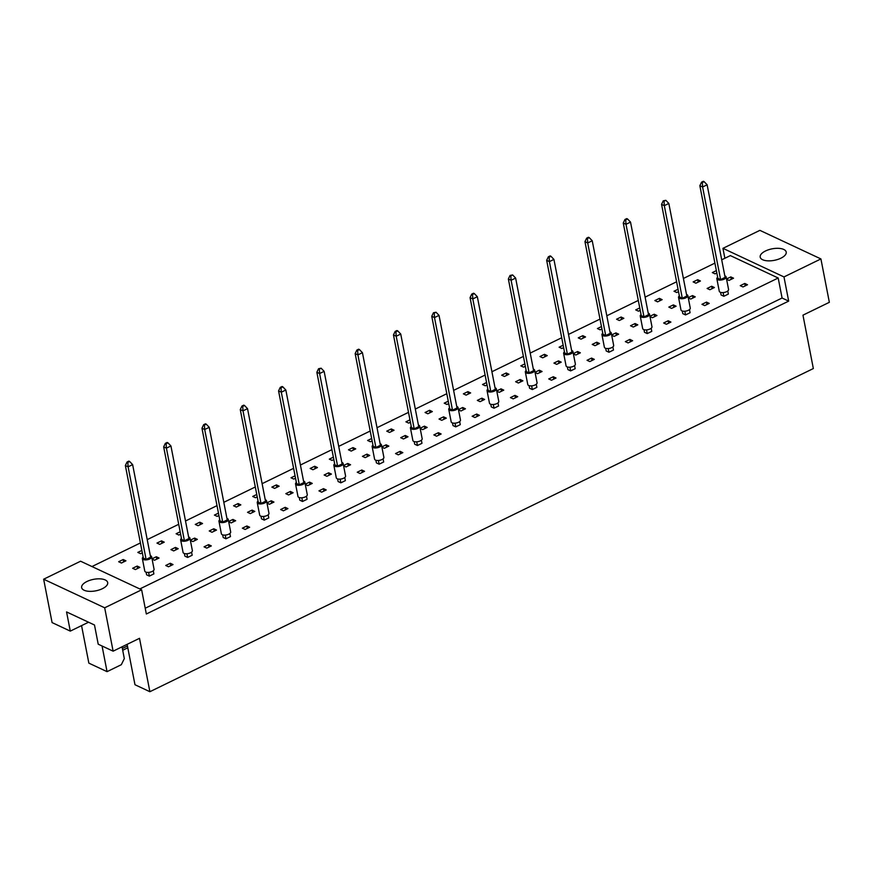 <?xml version="1.0" encoding="UTF-8"?>
<svg xmlns="http://www.w3.org/2000/svg" width="873" height="873" viewBox="0 0 873 873"><rect width="100%" height="100%" fill="white"/><g stroke="black" fill="none" stroke-linecap="round" stroke-linejoin="round"><path stroke-width="1.31" d="M762.642 259.728A13.259 5.849 -11 0 0 777.778 259.445A13.259 5.849 -11 0 0 786.213 252.057A13.259 5.849 -11 0 0 783.758 249.449A13.259 5.849 -11 0 0 768.622 249.733A13.259 5.849 -11 0 0 760.187 257.12A13.259 5.849 -11 0 0 762.642 259.728M84.114 590.235A13.259 5.849 -11 0 0 99.238 589.952A13.259 5.849 -11 0 0 107.685 582.564A13.259 5.849 -11 0 0 105.218 579.956A13.259 5.849 -11 0 0 90.094 580.239A13.259 5.849 -11 0 0 81.647 587.627A13.259 5.849 -11 0 0 84.114 590.235M141.633 589.799L146.337 613.992L788.679 301.12L783.976 276.927L722.942 248.336L759.881 230.352L820.915 258.932L829.35 302.309L802.964 315.164L813.341 368.548L149.883 691.711L139.505 638.316L113.119 651.171L98.213 644.198L94.491 625.003L66.555 611.929L70.287 631.114L52.085 622.591L43.65 579.214L80.589 561.219L141.633 589.799L104.684 607.794L43.65 579.214M127.796 647.788L122.7 650.276M122.034 646.828L124.315 658.602L121.314 664.702L107.052 671.653L88.85 663.131L81.56 625.625M127.131 644.35L134.977 684.727L149.883 691.711M102.065 645.998L107.052 671.653M113.119 651.171L104.684 607.794M783.976 276.927L820.915 258.932M724.874 258.266L722.942 248.336M70.287 631.114L88.533 622.22M788.679 301.12L782.077 298.02L778.192 278.007L730.352 255.603L721.709 259.805M707.13 288.45L709.88 289.738L714.398 287.533L711.659 286.246L707.13 288.45M693.162 281.914L695.912 283.201L700.441 280.997L697.691 279.709L693.162 281.914M720.585 292.368L721.098 294.987L723.848 296.274L728.366 294.07L727.766 290.971M740.249 285.667L742.999 286.955L747.517 284.751L744.767 283.463L740.249 285.667M726.587 279.273L729.031 280.408L733.549 278.203L730.799 276.916L726.532 279M716.362 270.608L712.313 272.583L715.063 273.871L716.82 273.009M778.192 278.007L139.811 588.948M91.971 566.544L140.411 542.951M147.221 539.634L178.714 524.291M185.513 520.985L217.006 505.642M223.815 502.324L255.309 486.981M262.118 483.675L293.612 468.332M300.41 465.014L331.904 449.671M338.713 446.365L370.207 431.022M377.016 427.705L408.509 412.362M415.308 409.055L446.801 393.712M453.611 390.395L485.104 375.052M491.914 371.734L523.407 356.402M530.217 353.085L561.71 337.742M568.509 334.424L600.002 319.092M606.811 315.775L638.305 300.432M645.114 297.115L676.608 281.783M683.406 278.465L714.9 263.122M701.947 304.317L704.697 305.605L709.225 303.4L706.475 302.113L701.947 304.317M682.282 311.017L682.795 313.647L685.545 314.935L690.074 312.73L689.463 309.62M663.644 322.977L666.394 324.265L670.922 322.061L668.172 320.773L663.644 322.977M643.99 329.678L644.503 332.297L647.242 333.584L651.771 331.38L651.171 328.281M625.352 341.627L628.102 342.914L632.619 340.71L629.87 339.422L625.352 341.627M605.687 348.327L606.2 350.957L608.95 352.245L613.468 350.04L612.868 346.93M587.049 360.287L589.799 361.575L594.317 359.37L591.567 358.083L587.049 360.287M567.385 366.987L567.897 369.606L570.647 370.894L575.176 368.69L574.565 365.591M548.746 378.937L551.496 380.224L556.025 378.02L553.275 376.732L548.746 378.937M529.093 385.637L529.595 388.267L532.344 389.554L536.873 387.35L536.273 384.24M510.454 397.597L513.204 398.885L517.722 396.68L514.972 395.393L510.454 397.597M490.79 404.297L491.303 406.916L494.053 408.204L498.57 406L497.97 402.9M472.151 416.246L474.901 417.534L479.419 415.33L476.669 414.042L472.151 416.246M452.487 422.947L453 425.577L455.75 426.864L460.278 424.66L459.667 421.55M433.848 434.907L436.598 436.194L441.127 433.99L438.377 432.702L433.848 434.907M414.195 441.607L414.697 444.226L417.447 445.514L421.975 443.309L421.364 440.21M395.545 453.556L398.295 454.844L402.824 452.64L400.074 451.352L395.545 453.556M375.892 460.257L376.405 462.886L379.155 464.174L383.673 461.97L383.072 458.86M357.253 472.217L360.003 473.504L364.521 471.3L361.771 470.012L357.253 472.217M337.589 478.917L338.102 481.536L340.852 482.824L345.37 480.619L344.77 477.52M318.951 490.866L321.701 492.154L326.229 489.949L323.479 488.662L318.951 490.866M299.286 497.566L299.799 500.196L302.549 501.484L307.078 499.28L306.467 496.17M280.648 509.526L283.398 510.814L287.926 508.61L285.176 507.322L280.648 509.526M260.994 516.227L261.507 518.846L264.257 520.133L268.775 517.929L268.175 514.83M242.356 528.176L245.106 529.464L249.623 527.259L246.873 525.972L242.356 528.176M222.691 534.876L223.204 537.506L225.954 538.794L230.472 536.589L229.872 533.479M204.053 546.836L206.803 548.124L211.321 545.92L208.582 544.632L204.053 546.836M184.389 553.537L184.901 556.156L187.651 557.443L192.18 555.239L191.569 552.14M165.75 565.486L168.5 566.773L173.029 564.569L170.279 563.281L165.75 565.486M146.097 572.186L146.599 574.816L149.348 576.104L153.877 573.899L153.277 570.789M678.059 289.269L674.011 291.233L676.761 292.52L678.528 291.669M654.859 300.563L657.609 301.851L662.138 299.646L659.388 298.359L654.859 300.563M639.756 307.918L635.719 309.893L638.469 311.181L640.225 310.319M616.567 319.223L619.317 320.511L623.835 318.307L621.085 317.019L616.567 319.223M601.464 326.578L597.416 328.543L600.166 329.83L601.923 328.979M578.264 337.873L581.014 339.161L585.532 336.956L582.793 335.669L578.264 337.873M563.161 345.228L559.113 347.203L561.863 348.491L563.631 347.629M539.961 356.533L542.711 357.821L547.24 355.617L544.49 354.329L539.961 356.533M524.859 363.888L520.81 365.852L523.56 367.14L525.328 366.289M501.669 375.183L504.419 376.47L508.937 374.266L506.187 372.978L501.669 375.183M486.556 382.538L482.518 384.513L485.268 385.801L487.025 384.938M463.367 393.843L466.117 395.131L470.634 392.926L467.884 391.639L463.367 393.843M448.264 401.198L444.215 403.162L446.965 404.45L448.733 403.599M425.064 412.493L427.814 413.78L432.342 411.576L429.592 410.288L425.064 412.493M409.961 419.848L405.912 421.823L408.662 423.11L410.43 422.248M386.772 431.153L389.511 432.441L394.039 430.236L391.29 428.949L386.772 431.153M371.658 438.508L367.62 440.472L370.37 441.76L372.127 440.909M348.469 449.802L351.219 451.09L355.737 448.886L352.987 447.598L348.469 449.802M333.366 457.157L329.317 459.133L332.067 460.42L333.824 459.558M310.166 468.463L312.916 469.75L317.445 467.546L314.695 466.258L310.166 468.463M295.063 475.818L291.015 477.782L293.764 479.07L295.532 478.218M271.863 487.112L274.613 488.4L279.142 486.196L276.392 484.908L271.863 487.112M256.76 494.467L252.723 496.442L255.473 497.73L257.229 496.868M233.571 505.773L236.321 507.06L240.839 504.856L238.089 503.568L233.571 505.773M218.468 513.128L214.42 515.092L217.17 516.38L218.927 515.528M195.268 524.422L198.018 525.71L202.547 523.505L199.797 522.218L195.268 524.422M180.165 531.777L176.117 533.752L178.867 535.04L180.635 534.178M156.965 543.082L159.715 544.37L164.244 542.166L161.494 540.878L156.965 543.082M141.863 550.437L137.825 552.402L140.564 553.689L142.332 552.838M118.673 561.732L121.423 563.02L125.941 560.815L123.191 559.528L118.673 561.732M688.295 297.922L690.729 299.068L695.257 296.864L692.507 295.576L688.24 297.649M668.827 307.1L671.577 308.387L676.106 306.194L673.356 304.906L668.827 307.1M649.992 316.583L652.426 317.717L656.954 315.513L654.204 314.225L649.938 316.31M630.535 325.76L633.285 327.048L637.803 324.843L635.053 323.556L630.535 325.76M611.689 335.232L614.134 336.378L618.651 334.173L615.902 332.886L611.635 334.959M592.232 344.409L594.982 345.697L599.5 343.504L596.75 342.216L592.232 344.409M573.397 353.892L575.831 355.027L580.359 352.823L577.61 351.535L573.343 353.62M553.929 363.07L556.679 364.357L561.208 362.153L558.458 360.865L553.929 363.07M535.094 372.542L537.528 373.688L542.057 371.483L539.307 370.196L535.04 372.269M515.637 381.719L518.376 383.007L522.905 380.814L520.155 379.526L515.637 381.719M496.792 391.202L499.236 392.337L503.754 390.133L501.004 388.845L496.737 390.929M477.335 400.38L480.085 401.667L484.602 399.463L481.852 398.175L477.335 400.38M458.489 409.852L460.933 410.997L465.451 408.793L462.712 407.505L458.445 409.579M439.032 419.04L441.782 420.317L446.31 418.123L443.56 416.836L439.032 419.04M420.197 428.512L422.63 429.647L427.159 427.443L424.409 426.155L420.142 428.239M400.729 437.689L403.479 438.977L408.007 436.773L405.258 435.485L400.729 437.689M381.894 447.162L384.338 448.307L388.856 446.103L386.106 444.815L381.839 446.889M362.437 456.35L365.187 457.627L369.705 455.433L366.955 454.146L362.437 456.35M343.591 465.822L346.035 466.957L350.553 464.752L347.803 463.465L343.547 465.549M324.134 474.999L326.884 476.287L331.413 474.083L328.663 472.795L324.134 474.999M305.299 484.471L307.733 485.617L312.261 483.413L309.511 482.125L305.244 484.199M285.831 493.66L288.581 494.947L293.11 492.743L290.36 491.455L285.831 493.66M266.996 503.132L269.43 504.267L273.958 502.062L271.208 500.775L266.942 502.859M247.539 512.309L250.289 513.597L254.807 511.392L252.057 510.105L247.539 512.309M228.693 521.781L231.138 522.927L235.655 520.723L232.905 519.435L228.639 521.508M209.236 530.97L211.986 532.257L216.504 530.053L213.754 528.765L209.236 530.97M190.401 540.442L192.835 541.576L197.363 539.372L194.614 538.084L190.347 540.169M170.933 549.619L173.683 550.907L178.212 548.702L175.462 547.415L170.933 549.619M152.098 559.091L154.532 560.237L159.061 558.033L156.311 556.745L152.044 558.818M132.641 568.279L135.391 569.567L139.909 567.363L137.159 566.075L132.641 568.279M782.077 298.02L145.213 608.23M122.351 648.475L127.447 645.987M731.268 279.316L730.799 276.916M745.236 285.864L744.767 283.463M706.934 304.513L706.475 302.113M668.642 323.174L668.172 320.773M630.339 341.823L629.87 339.422M592.036 360.484L591.567 358.083M553.744 379.133L553.275 376.732M515.441 397.793L514.972 395.393M477.138 416.443L476.669 414.042M438.835 435.103L438.377 432.702M400.543 453.753L400.074 451.352M362.24 472.413L361.771 470.012M323.938 491.062L323.479 488.662M285.646 509.723L285.176 507.322M247.343 528.372L246.873 525.972M209.04 547.033L208.582 544.632M170.748 565.682L170.279 563.281M698.149 282.11L697.691 279.709M659.857 300.759L659.388 298.359M621.554 319.42L621.085 317.019M583.251 338.069L582.793 335.669M544.959 356.73L544.49 354.329M506.656 375.379L506.187 372.978M468.354 394.039L467.884 391.639M430.062 412.689L429.592 410.288M391.759 431.349L391.29 428.949M353.456 449.999L352.987 447.598M315.153 468.659L314.695 466.258M276.861 487.309L276.392 484.908M238.558 505.969L238.089 503.568M200.255 524.618L199.797 522.218M161.963 543.279L161.494 540.878M123.66 561.928L123.191 559.528M712.117 288.647L711.659 286.246M692.966 297.977L692.507 295.576M673.825 307.296L673.356 304.906M654.674 316.626L654.204 314.225M635.522 325.956L635.053 323.556M616.371 335.287L615.902 332.886M597.219 344.606L596.75 342.216M578.068 353.936L577.61 351.535M558.916 363.266L558.458 360.865M539.776 372.596L539.307 370.196M520.624 381.916L520.155 379.526M501.473 391.246L501.004 388.845M482.322 400.576L481.852 398.175M463.17 409.906L462.712 407.505M444.019 419.226L443.56 416.836M424.878 428.556L424.409 426.155M405.727 437.886L405.258 435.485M386.575 447.216L386.106 444.815M367.424 456.535L366.955 454.146M348.272 465.866L347.803 463.465M329.121 475.196L328.663 472.795M309.97 484.526L309.511 482.125M290.829 493.856L290.36 491.455M271.678 503.175L271.208 500.775M252.526 512.506L252.057 510.105M233.375 521.836L232.905 519.435M214.223 531.166L213.754 528.765M195.072 540.485L194.614 538.084M175.931 549.815L175.462 547.415M156.78 559.146L156.311 556.745M137.628 568.476L137.159 566.075M717.65 277.243A4.736 2.095 -11 0 0 716.842 278.749A4.736 2.095 -11 0 0 717.726 279.687A4.736 2.095 -11 0 0 723.128 279.578A4.736 2.095 -11 0 0 726.14 276.948A4.736 2.095 -11 0 0 725.256 276.01A4.736 2.095 -11 0 0 724.83 275.846M716.842 278.749L719.276 291.266A4.736 2.095 -11 0 0 720.149 292.193A4.736 2.095 -11 0 0 725.561 292.095A4.736 2.095 -11 0 0 728.573 289.454L726.14 276.948M720.607 279.589L702.601 186.997L707.13 184.792L725.125 277.385L720.607 279.589L717.857 278.301L699.851 185.709L702.601 186.997L702.318 182.533L704.129 181.649L703.365 181.289L701.554 182.173L702.318 182.533M707.13 184.792L704.129 181.649M701.554 182.173L699.851 185.709M723.848 296.274L723.128 292.575M679.347 295.892A4.736 2.095 -11 0 0 678.539 297.409A4.736 2.095 -11 0 0 679.423 298.337A4.736 2.095 -11 0 0 684.825 298.239A4.736 2.095 -11 0 0 687.837 295.598A4.736 2.095 -11 0 0 686.964 294.67A4.736 2.095 -11 0 0 686.527 294.496M678.539 297.409L680.973 309.915A4.736 2.095 -11 0 0 681.857 310.853A4.736 2.095 -11 0 0 687.258 310.744A4.736 2.095 -11 0 0 690.27 308.114L687.837 295.598M682.304 298.25L664.309 205.646L668.827 203.453L686.822 296.045L682.304 298.25L679.554 296.962L661.559 204.358L664.309 205.646L664.026 201.194L665.837 200.31L663.251 200.834L664.026 201.194M668.827 203.453L665.837 200.31M663.251 200.834L661.559 204.358M685.545 314.935L684.825 311.235M641.044 314.553A4.736 2.095 -11 0 0 640.247 316.059A4.736 2.095 -11 0 0 641.12 316.997A4.736 2.095 -11 0 0 646.522 316.888A4.736 2.095 -11 0 0 649.545 314.258A4.736 2.095 -11 0 0 648.661 313.32A4.736 2.095 -11 0 0 648.224 313.156M640.247 316.059L642.67 328.575A4.736 2.095 -11 0 0 643.554 329.503A4.736 2.095 -11 0 0 648.955 329.405A4.736 2.095 -11 0 0 651.967 326.764L649.545 314.258M644.001 316.899L626.006 224.306L630.524 222.102L648.53 314.695L644.001 316.899L641.251 315.611L623.257 223.019L626.006 224.306L625.723 219.843L627.534 218.959L626.759 218.599L624.959 219.483L625.723 219.843M630.524 222.102L627.534 218.959M624.959 219.483L623.257 223.019M647.242 333.584L646.533 329.885M602.752 333.202A4.736 2.095 -11 0 0 601.944 334.719A4.736 2.095 -11 0 0 602.817 335.647A4.736 2.095 -11 0 0 608.23 335.548A4.736 2.095 -11 0 0 611.242 332.908A4.736 2.095 -11 0 0 610.358 331.98A4.736 2.095 -11 0 0 609.932 331.816M601.944 334.719L604.378 347.225A4.736 2.095 -11 0 0 605.251 348.163A4.736 2.095 -11 0 0 610.663 348.065A4.736 2.095 -11 0 0 613.675 345.424L611.242 332.908M605.709 335.559L587.704 242.956L592.232 240.762L610.227 333.355L605.709 335.559L602.959 334.272L584.954 241.668L587.704 242.956L587.42 238.504L589.231 237.62L588.467 237.26L586.656 238.143L587.42 238.504M592.232 240.762L589.231 237.62M586.656 238.143L584.954 241.668M608.95 352.245L608.23 348.545M564.449 351.863A4.736 2.095 -11 0 0 563.642 353.369A4.736 2.095 -11 0 0 564.525 354.307A4.736 2.095 -11 0 0 569.927 354.198A4.736 2.095 -11 0 0 572.939 351.568A4.736 2.095 -11 0 0 572.066 350.63A4.736 2.095 -11 0 0 571.629 350.466M563.642 353.369L566.075 365.885A4.736 2.095 -11 0 0 566.959 366.813A4.736 2.095 -11 0 0 572.361 366.715A4.736 2.095 -11 0 0 575.372 364.074L572.939 351.568M567.406 354.209L549.401 261.616L553.929 259.412L571.924 352.005L567.406 354.209L564.656 352.921L546.662 260.329L549.401 261.616L549.128 257.153L550.939 256.269L550.165 255.909L548.353 256.793L549.128 257.153M553.929 259.412L550.939 256.269M548.353 256.793L546.662 260.329M570.647 370.894L569.927 367.195M526.146 370.512A4.736 2.095 -11 0 0 525.339 372.029A4.736 2.095 -11 0 0 526.223 372.957A4.736 2.095 -11 0 0 531.624 372.858A4.736 2.095 -11 0 0 534.636 370.217A4.736 2.095 -11 0 0 533.763 369.29A4.736 2.095 -11 0 0 533.327 369.126M525.339 372.029L527.772 384.535A4.736 2.095 -11 0 0 528.656 385.473A4.736 2.095 -11 0 0 534.058 385.375A4.736 2.095 -11 0 0 537.07 382.734L534.636 370.217M529.103 372.869L511.109 280.266L515.627 278.072L533.632 370.665L529.103 372.869L526.354 371.582L508.359 278.978L511.109 280.266L510.825 275.813L512.637 274.93L510.05 275.453L510.825 275.813M515.627 278.072L512.637 274.93M510.05 275.453L508.359 278.978M532.344 389.554L531.624 385.855M487.854 389.172A4.736 2.095 -11 0 0 487.047 390.678A4.736 2.095 -11 0 0 487.92 391.617A4.736 2.095 -11 0 0 493.332 391.508A4.736 2.095 -11 0 0 496.344 388.878A4.736 2.095 -11 0 0 495.46 387.939A4.736 2.095 -11 0 0 495.035 387.776M487.047 390.678L489.48 403.195A4.736 2.095 -11 0 0 490.353 404.123A4.736 2.095 -11 0 0 495.755 404.024A4.736 2.095 -11 0 0 498.778 401.384L496.344 388.878M490.801 391.519L472.806 298.926L477.335 296.722L495.329 389.314L490.801 391.519L488.062 390.231L470.056 297.638L472.806 298.926L472.522 294.463L474.334 293.579L473.57 293.219L471.758 294.103L472.522 294.463M477.335 296.722L474.334 293.579M471.758 294.103L470.056 297.638M494.053 408.204L493.332 404.505M449.551 407.822A4.736 2.095 -11 0 0 448.744 409.339A4.736 2.095 -11 0 0 449.628 410.266A4.736 2.095 -11 0 0 455.029 410.168A4.736 2.095 -11 0 0 458.041 407.527A4.736 2.095 -11 0 0 457.168 406.6A4.736 2.095 -11 0 0 456.732 406.436M448.744 409.339L451.177 421.845A4.736 2.095 -11 0 0 452.061 422.783A4.736 2.095 -11 0 0 457.463 422.685A4.736 2.095 -11 0 0 460.475 420.044L458.041 407.527M452.509 410.179L434.503 317.576L439.032 315.382L457.026 407.975L452.509 410.179L449.759 408.891L431.753 316.288L434.503 317.576L434.23 313.123L436.031 312.239L433.455 312.763L434.23 313.123M439.032 315.382L436.031 312.239M433.455 312.763L431.753 316.288M455.75 426.864L455.029 423.165M411.248 426.482A4.736 2.095 -11 0 0 410.441 427.988A4.736 2.095 -11 0 0 411.325 428.927A4.736 2.095 -11 0 0 416.727 428.818A4.736 2.095 -11 0 0 419.738 426.188A4.736 2.095 -11 0 0 418.865 425.249A4.736 2.095 -11 0 0 418.429 425.086M410.441 427.988L412.874 440.505A4.736 2.095 -11 0 0 413.758 441.432A4.736 2.095 -11 0 0 419.16 441.334A4.736 2.095 -11 0 0 422.172 438.693L419.738 426.188M414.206 428.829L396.211 336.236L400.729 334.032L418.734 426.635L414.206 428.829L411.456 427.541L393.461 334.948L396.211 336.236L395.927 331.773L397.739 330.889L396.964 330.529L395.153 331.413L395.927 331.773M400.729 334.032L397.739 330.889M395.153 331.413L393.461 334.948M417.447 445.514L416.727 441.814M372.946 445.132A4.736 2.095 -11 0 0 372.149 446.649A4.736 2.095 -11 0 0 373.022 447.576A4.736 2.095 -11 0 0 378.424 447.478A4.736 2.095 -11 0 0 381.446 444.837A4.736 2.095 -11 0 0 380.563 443.91A4.736 2.095 -11 0 0 380.126 443.746M372.149 446.649L374.582 459.154A4.736 2.095 -11 0 0 375.455 460.093A4.736 2.095 -11 0 0 380.857 459.995A4.736 2.095 -11 0 0 383.88 457.354L381.446 444.837M375.903 447.489L357.908 354.885L362.437 352.692L380.432 445.285L375.903 447.489L373.153 446.201L355.158 353.598L357.908 354.885L357.624 350.433L359.436 349.549L358.661 349.189L356.861 350.073L357.624 350.433M362.437 352.692L359.436 349.549M356.861 350.073L355.158 353.598M379.155 464.174L378.435 460.475M334.654 463.792A4.736 2.095 -11 0 0 333.846 465.298A4.736 2.095 -11 0 0 334.73 466.237A4.736 2.095 -11 0 0 340.132 466.127A4.736 2.095 -11 0 0 343.144 463.498A4.736 2.095 -11 0 0 342.26 462.559A4.736 2.095 -11 0 0 341.834 462.395M333.846 465.298L336.28 477.815A4.736 2.095 -11 0 0 337.153 478.742A4.736 2.095 -11 0 0 342.565 478.644A4.736 2.095 -11 0 0 345.577 476.003L343.144 463.498M337.611 466.138L319.605 373.546L324.134 371.341L342.129 463.945L337.611 466.138L334.861 464.851L316.855 372.258L319.605 373.546L319.332 369.083L321.133 368.199L318.558 368.722L319.332 369.083M324.134 371.341L321.133 368.199M318.558 368.722L316.855 372.258M340.852 482.824L340.132 479.124M296.351 482.442A4.736 2.095 -11 0 0 295.543 483.958A4.736 2.095 -11 0 0 296.427 484.886A4.736 2.095 -11 0 0 301.829 484.788A4.736 2.095 -11 0 0 304.841 482.147A4.736 2.095 -11 0 0 303.968 481.219A4.736 2.095 -11 0 0 303.531 481.056M295.543 483.958L297.977 496.464A4.736 2.095 -11 0 0 298.861 497.403A4.736 2.095 -11 0 0 304.262 497.304A4.736 2.095 -11 0 0 307.274 494.664L304.841 482.147M299.308 484.799L281.313 392.195L285.831 390.002L303.837 482.594L299.308 484.799L296.558 483.511L278.563 390.918L281.313 392.195L281.03 387.743L282.841 386.859L282.066 386.499L280.255 387.383L281.03 387.743M285.831 390.002L282.841 386.859M280.255 387.383L278.563 390.918M302.549 501.484L301.829 497.785M258.048 501.102A4.736 2.095 -11 0 0 257.251 502.608A4.736 2.095 -11 0 0 258.124 503.546A4.736 2.095 -11 0 0 263.526 503.437A4.736 2.095 -11 0 0 266.549 500.807A4.736 2.095 -11 0 0 265.665 499.869A4.736 2.095 -11 0 0 265.228 499.705M257.251 502.608L259.685 515.125A4.736 2.095 -11 0 0 260.558 516.052A4.736 2.095 -11 0 0 265.959 515.954A4.736 2.095 -11 0 0 268.971 513.313L266.549 500.807M261.005 503.448L243.01 410.856L247.528 408.651L265.534 501.255L261.005 503.448L258.255 502.161L240.261 409.568L243.01 410.856L242.727 406.392L244.538 405.509L243.763 405.148L241.963 406.032L242.727 406.392M247.528 408.651L244.538 405.509M241.963 406.032L240.261 409.568M264.257 520.133L263.537 516.434M219.756 519.751A4.736 2.095 -11 0 0 218.948 521.268A4.736 2.095 -11 0 0 219.821 522.196A4.736 2.095 -11 0 0 225.234 522.098A4.736 2.095 -11 0 0 228.246 519.457A4.736 2.095 -11 0 0 227.362 518.529A4.736 2.095 -11 0 0 226.936 518.366M218.948 521.268L221.382 533.785A4.736 2.095 -11 0 0 222.255 534.712A4.736 2.095 -11 0 0 227.667 534.614A4.736 2.095 -11 0 0 230.679 531.973L228.246 519.457M222.713 522.109L204.708 429.516L209.236 427.312L227.231 519.904L222.713 522.109L219.963 520.821L201.958 428.228L204.708 429.516L204.424 425.053L206.235 424.169L205.471 423.809L203.66 424.693L204.424 425.053M209.236 427.312L206.235 424.169M203.66 424.693L201.958 428.228M225.954 538.794L225.234 535.094M181.453 538.412A4.736 2.095 -11 0 0 180.646 539.918A4.736 2.095 -11 0 0 181.529 540.856A4.736 2.095 -11 0 0 186.931 540.747A4.736 2.095 -11 0 0 189.943 538.117A4.736 2.095 -11 0 0 189.07 537.179A4.736 2.095 -11 0 0 188.633 537.015M180.646 539.918L183.079 552.434A4.736 2.095 -11 0 0 183.963 553.362A4.736 2.095 -11 0 0 189.365 553.264A4.736 2.095 -11 0 0 192.376 550.623L189.943 538.117M184.41 540.758L166.416 448.165L170.933 445.961L188.928 538.565L184.41 540.758L181.66 539.47L163.666 446.878L166.416 448.165L166.132 443.702L167.943 442.818L167.169 442.458L165.357 443.342L166.132 443.702M170.933 445.961L167.943 442.818M165.357 443.342L163.666 446.878M187.651 557.443L186.931 553.744M143.15 557.061A4.736 2.095 -11 0 0 142.354 558.578A4.736 2.095 -11 0 0 143.227 559.506A4.736 2.095 -11 0 0 148.628 559.407A4.736 2.095 -11 0 0 151.651 556.767A4.736 2.095 -11 0 0 150.767 555.839A4.736 2.095 -11 0 0 150.331 555.675M142.354 558.578L144.776 571.095A4.736 2.095 -11 0 0 145.66 572.022A4.736 2.095 -11 0 0 151.062 571.924A4.736 2.095 -11 0 0 154.074 569.283L151.651 556.767M146.107 559.418L128.113 466.826L132.631 464.622L150.636 557.214L146.107 559.418L143.358 558.131L125.363 465.538L128.113 466.826L127.829 462.363L129.641 461.479L128.866 461.119L127.054 462.003L127.829 462.363M132.631 464.622L129.641 461.479M127.054 462.003L125.363 465.538M149.348 576.104L148.628 572.404"/></g></svg>
